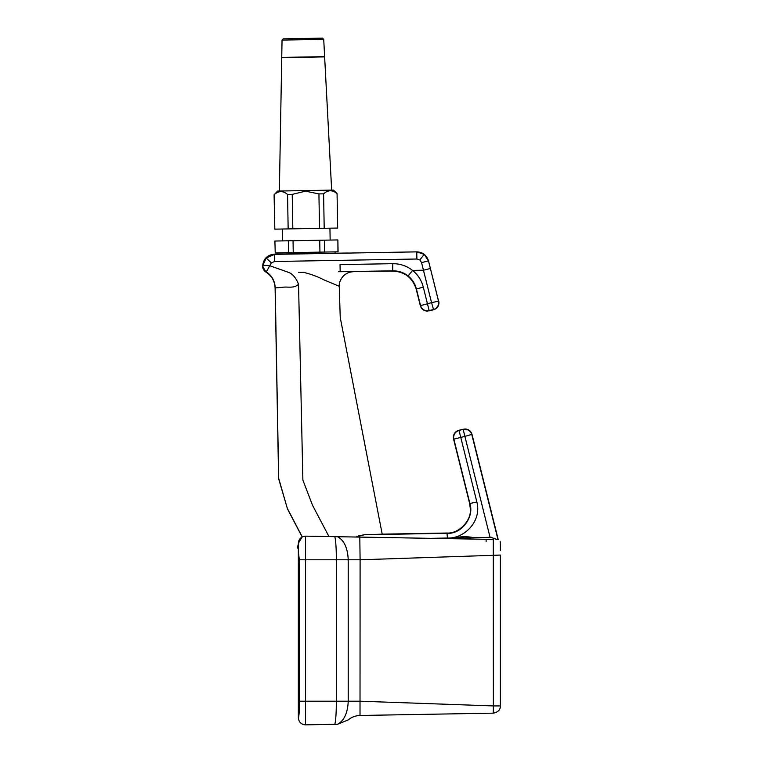 <?xml version="1.0" encoding="UTF-8"?>
<svg xmlns="http://www.w3.org/2000/svg" width="763" height="763" viewBox="0 0 763 763"><rect width="100%" height="100%" fill="white"/><g stroke="black" fill="none" stroke-linecap="round" stroke-linejoin="round"><path stroke-width="1.14" d="M298.686 716.61L299.277 701.207L298.343 701.207L298.343 717.716L298.343 551.353L299.735 563.361L299.735 701.207C299.334 712.003 298.877 717.582 298.352 717.935L298.343 717.878A2.375 2.375 -90.5 0 1 298.419 717.23M345.973 536.856L353.05 536.98L345.973 536.856M298.343 563.361L299.277 563.361L299.277 701.207L360.098 701.207L493.365 705.928L493.28 539.431L305.486 536.151L305.486 724.85L337.627 724.249L348.233 719.89C351.505 717.144 355.434 715.675 360.012 715.475L493.327 713.147L493.365 705.928L493.337 711.564M500.366 548.149L500.366 550.619M500.366 547.653L500.366 544.076M359.802 537.095L360.098 559.794L500.366 555.073L500.366 706.013C500.414 709.79 498.077 712.165 493.365 713.138L493.327 713.147M334.795 536.666C335.768 540.118 336.292 547.834 336.369 559.794L336.369 701.207C336.292 713.176 335.768 720.882 334.795 724.335M337.523 536.713C344.103 540.233 347.67 547.92 348.233 559.794L348.233 701.207C347.68 712.995 344.151 720.682 337.627 724.249M303.96 724.688L305.486 724.85L305.505 724.345M298.343 551.248L298.343 543.285L302.167 536.961L287.517 509.026L278.619 478.678L275.1 288.023C274.775 281.185 271.752 275.901 266.029 272.162L266.297 271.895A7.134 7.134 -130.6 0 1 262.93 265.2L266.22 257.989L274.566 254.365L416.751 251.876L424.19 254.337L428.491 260.889L438.467 300.927A7.134 7.134 121 0 1 433.279 309.568L429.149 310.598A7.134 7.134 -149 0 1 420.508 305.41L416.369 288.824C414.891 283.426 412.144 279.153 408.119 275.987C403.846 272.563 398.772 270.846 392.897 270.817L340.164 271.733L392.707 271.065L392.773 263.683C400.174 263.664 406.774 265.906 412.564 270.407C417.981 274.794 421.548 280.364 423.293 287.098L429.149 310.598L427.366 311.113C423.78 310.923 421.434 309.12 420.327 305.705L431.553 302.644L421.567 262.615L419.85 259.992L416.875 259.01L274.69 261.49L271.351 262.939L266.297 271.895C271.952 275.72 274.918 281.051 275.205 287.909L275.1 288.023A19.018 19.008 44 0 0 266.029 272.162L262.634 266.211L262.93 265.2L270.035 265.829L289.101 272.563C293.011 274.337 296.158 278.228 298.543 284.246L302.882 480.108L312.487 505.192L328.967 536.561M500.366 543.161L500.118 541.282M298.81 540.748L302.167 536.961M305.486 536.151C301.156 536.57 298.772 538.945 298.343 543.285M300.994 723.267L302.777 724.316M305.486 724.85C301.223 724.459 298.848 722.132 298.343 717.878L298.343 717.716A2.375 2.365 0 0 1 298.447 717.039M500.366 706.013C500.414 709.79 498.077 712.165 493.365 713.138M299.735 563.361L299.039 560.099A2.375 0.505 -7.4 0 1 299.354 559.794L360.098 559.794L360.012 715.475M463.713 537.829L454.204 538.077L463.713 538.001M278.075 252.858L278.094 254.05L348.166 253.011M355.711 537.028L364.304 534.739L447.337 533.289C461.3 534.262 474.338 517.4 469.96 503.761L453.851 439.154A7.134 7.134 -59 0 1 459.049 430.513L476.875 502.035C481.873 521.072 464.6 538.754 447.423 538.039L430.618 538.335M498.21 539.517L472.001 434.366C470.885 430.952 468.539 429.159 464.953 428.968L463.179 429.483L464.896 436.398L453.851 439.154L453.336 437.371C453.527 433.785 455.33 431.438 458.744 430.322L463.179 429.483A7.134 7.134 31 0 1 471.82 434.672L497.953 539.508M447.423 538.039L446.994 533.022C458.773 533.881 471.61 520.585 470.342 508.845L469.646 503.513L476.875 502.035M438.773 301.108L438.983 302.711C438.792 306.297 436.999 308.643 433.584 309.749L431.553 302.644L438.773 301.108M438.591 301.156L428.501 260.87L421.567 262.615M298.543 284.246C293.869 288.872 287.26 286.335 282.386 287.336L275.205 287.909L278.686 478.325L287.298 508.349L302.272 536.914M392.773 263.683L340.04 264.608L340.164 271.733M496.532 539.489L491.486 537.524L437.743 538.459M491.486 537.524L496.961 539.489M430.389 268.49L423.465 270.216L412.564 270.407L408.119 275.987M491.649 537.305L472.831 537.638M298.695 272.391L303.34 272.315C310.76 274.07 317.599 276.587 323.874 279.859L339.249 286.268L340.231 317.456L382.206 534.157L364.304 534.739L358.267 535.95M266.029 272.162L266.029 272.162A7.134 7.134 -136 0 1 262.634 266.211C263.264 259.029 267.155 254.995 274.308 254.117L274.69 261.49M416.875 259.01L416.77 251.857L352.887 252.973M416.77 251.857C422.74 252.171 426.651 255.176 428.501 260.87M446.994 533.022L382.206 534.157M453.546 438.973L469.646 503.513M463.36 429.178L458.744 430.322M454.586 537.953L431.801 538.354M298.343 545.745L298.018 547.615L297.484 547.519L298.343 544M297.799 547.824L298.343 548.13M297.484 547.519L297.494 548.13M423.293 287.098L416.178 289.082C412.478 277.703 404.648 271.695 392.707 271.065M428.968 310.903L433.584 309.749M416.178 289.082L420.327 305.705M339.459 283.588L339.249 286.268C339.058 282.682 340.479 279.21 343.512 275.844C346.326 273.24 349.502 271.876 353.031 271.762L351.342 271.685M348.929 271.676L345.954 271.685M278.094 254.05L274.308 254.117M473.079 537.734A9.986 1.736 -1 0 0 472.526 537.534A9.986 1.736 -1 0 0 463.027 536.78A9.986 1.736 -1 0 0 454.347 538.068M463.122 538.01L461.233 538.039M282.043 40.086L283.254 38.837L322.463 38.15L323.722 39.361L282.043 40.086L281.738 57.406L324.628 56.653L323.722 39.361M331.657 190.121L324.637 56.891L303.188 57.263L281.738 57.645L279.372 191.036M318.924 193.907L323.598 193.831L324.199 228.29L319.525 228.366L318.924 193.907L305.524 191.17L292.229 194.374L287.556 194.46C283.025 190.636 278.571 190.712 274.203 194.689L277.589 191.065L333.441 190.092L337.065 193.592L337.666 228.051L337.065 193.592M337.961 251.819L337.875 239.935L338.085 251.819L275.224 252.915L274.899 241.032L275.224 252.915M288.576 252.677L288.366 240.793L275.014 241.032M319.945 252.133L319.735 240.25L293.04 240.717L293.24 252.601M293.04 240.717L288.366 240.793M337.761 239.935L324.409 240.164L324.618 252.048M324.409 240.164L319.735 240.25M274.203 194.689L274.804 229.148L288.156 228.919L287.556 194.46M274.804 229.148L274.089 194.689M324.199 228.29L337.551 228.051M292.229 194.374L292.83 228.833L319.525 228.366M292.83 228.833L288.156 228.919M323.598 193.831C327.966 189.853 332.42 189.777 336.95 193.592M486.145 539.307L486.107 541.635L486.145 539.307M500.366 705.928L493.365 705.928M298.352 717.935A2.375 2.375 -90.5 0 1 298.419 717.268M266.22 257.989L271.351 262.939M424.19 254.337L419.85 259.992M472.001 434.366L464.896 436.398L490.065 537.343M299.039 560.099L298.343 551.353M340.346 271.733L338.629 271.723L340.346 271.733M335.11 251.866L335.129 253.058M282.415 229.014L282.625 240.898M329.94 228.185L330.15 240.068"/></g></svg>

